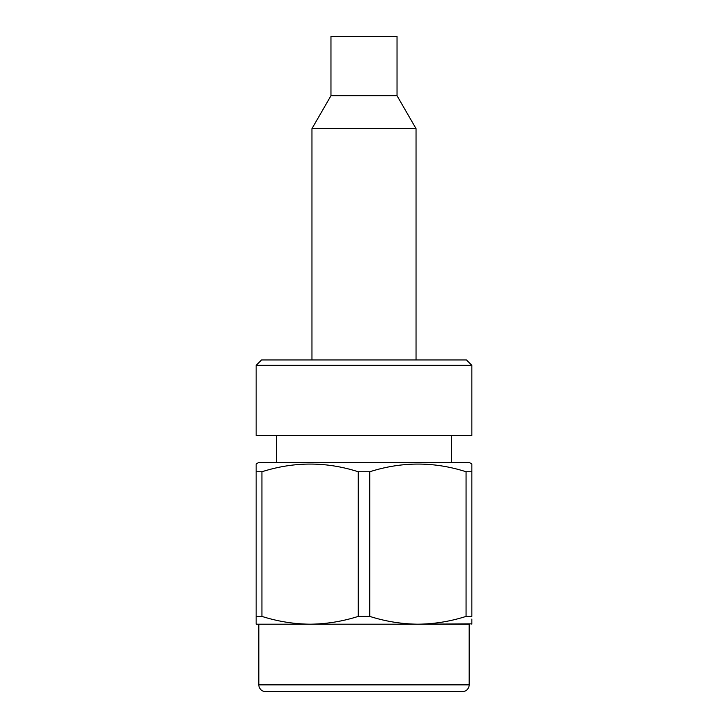 <?xml version="1.0" encoding="UTF-8"?>
<svg xmlns="http://www.w3.org/2000/svg" width="728" height="728" viewBox="0 0 728 728"><rect width="100%" height="100%" fill="white"/><g stroke="black" fill="none" stroke-linecap="round" stroke-linejoin="round"><path stroke-width="1.09" d="M256.147 365.347L256.147 435.453L471.853 435.453L471.853 365.347L256.147 365.347L261.543 359.96L466.457 359.96L471.853 365.347M256.147 623.851L256.147 616.407L261.934 616.407C277.741 621.421 293.784 624.014 310.073 624.196L258.84 624.196L258.84 684.857A6.743 6.743 0 0 0 265.584 691.6L462.416 691.6A6.743 6.743 0 0 0 469.16 684.857L469.16 624.196L417.927 624.196L471.853 623.851M258.84 462.416L469.16 462.416L471.853 463.973L471.853 471.753L466.066 471.753C434.125 461.507 402.029 461.507 369.788 471.753L358.212 471.753C326.271 461.507 294.176 461.507 261.934 471.753L256.147 471.753L256.147 463.973L258.84 462.416M256.147 469.087L256.147 619.073M471.853 619.073L471.853 624.196M256.147 624.196L417.927 624.196C434.261 624.023 450.304 621.43 466.066 616.407L471.853 616.407L471.853 469.087M310.073 624.196C326.408 624.023 342.451 621.43 358.212 616.407L369.788 616.407C385.594 621.421 401.638 624.014 417.927 624.196M261.934 616.407L261.934 471.753M358.212 616.407L358.212 471.753M369.788 616.407L369.788 471.753M466.066 616.407L466.066 471.753M416.043 128.647L311.957 128.647L330.967 95.723L397.033 95.723L416.043 128.647L416.043 359.96M397.033 95.723L397.033 36.4L330.967 36.4L330.967 95.723M258.84 684.857L469.16 684.857M451.633 462.416L451.633 435.453M276.367 462.416L276.367 435.453M311.957 359.96L311.957 128.647"/></g></svg>
